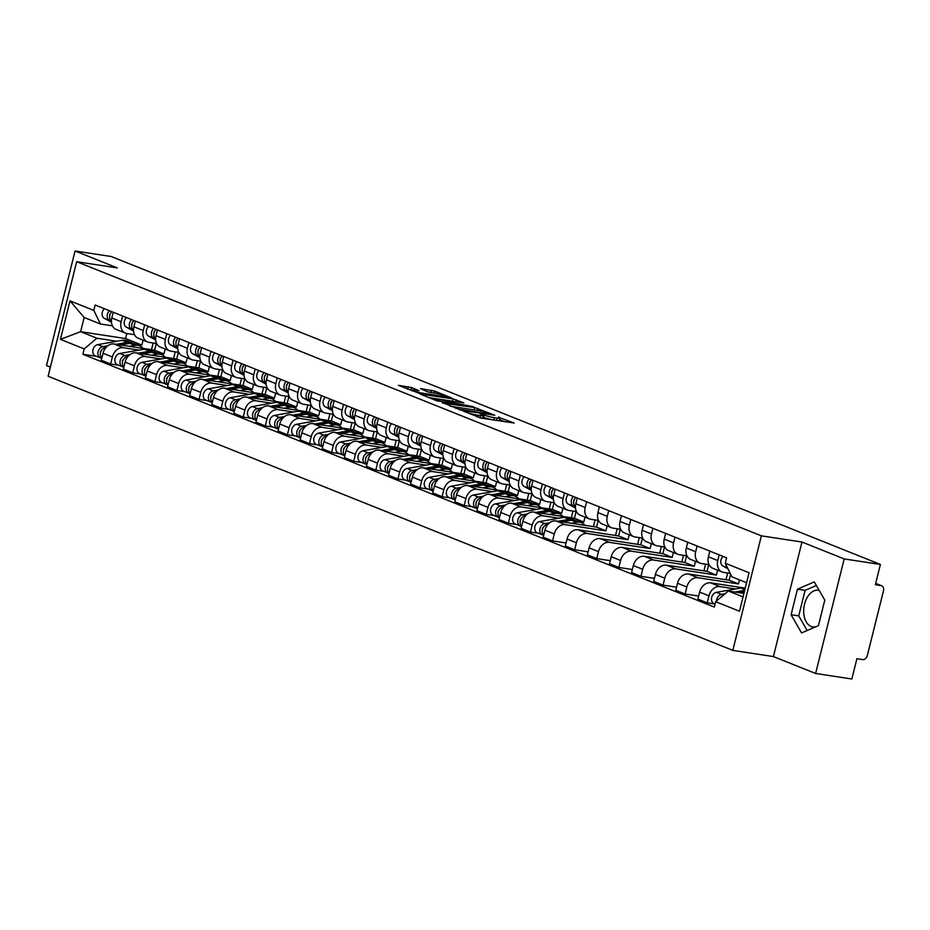 <?xml version="1.0" encoding="UTF-8"?>
<svg xmlns="http://www.w3.org/2000/svg" width="930" height="930" viewBox="0 0 930 930"><rect width="100%" height="100%" fill="white"/><g stroke="black" fill="none" stroke-linecap="round" stroke-linejoin="round"><path stroke-width="1.4" d="M463.477 411.176L481.147 418.116L514.185 423.022L498.352 417.198A7.463 0.849 14 0 1 499.875 418.14A7.463 0.849 14 0 1 497.085 418.116L494.4 417.698A7.463 0.849 14 0 1 484.239 415.047L480.101 413.699L481.728 414.664A7.463 0.849 14 0 1 483.251 415.605A7.463 0.849 14 0 1 480.461 415.582L477.788 415.175A7.463 0.849 14 0 1 467.616 412.513L463.477 411.176M815.97 626.715A18.53 11.718 98.7 0 1 812.797 626.901A18.53 11.718 98.7 0 1 811.134 626.448A18.53 11.718 98.7 0 1 804.252 605.477A18.53 11.718 98.7 0 1 818.388 590.259A18.53 11.718 98.7 0 1 819.225 590.434M411.537 387.554L398.459 385.346L418.512 393.041L451.562 397.947L434.67 391.088L420.593 388.601L427.219 391.693L435.81 393.344A6.243 0.709 14 0 1 442.262 394.855A6.243 0.709 14 0 1 445.575 396.343A6.243 0.709 14 0 1 443.238 396.32L422.069 393.099A6.243 0.709 14 0 1 415.605 391.577A6.243 0.709 14 0 1 412.292 390.1A6.243 0.709 14 0 1 414.629 390.112L419.035 390.658L411.537 387.554L410.967 389.856L407.142 388.926M801.974 542.027L773.411 656.58L815.622 673.471L844.184 558.93L801.974 542.027L761.379 535.843L76.667 261.714L117.273 267.898L75.063 250.995L111.286 256.529L880.408 564.452L875.363 584.726L881.001 585.586L875.676 583.459M844.184 558.93L880.408 564.452M442.575 402.667L461.757 410.351L494.795 415.257L474.742 407.573L442.471 403.074M436.961 400.865L420.081 394.006L453.119 398.912L463.791 402.841L449.004 400.842L454.131 403.004L473.451 406.689L436.961 400.865M815.622 673.471L851.857 679.005L856.902 658.719L862.552 659.591A4.755 3.639 111.8 0 0 867.33 655.557L883.5 590.724A4.755 3.639 111.8 0 0 881.628 585.761A4.755 3.639 111.8 0 0 881.001 585.586M773.411 656.58L732.817 650.384L48.116 376.255L76.667 261.714M75.063 250.995L46.5 365.548L50.394 367.106M730.224 573.403L723.505 572.38A10.928 8.382 -68.2 0 1 722.075 571.997A10.928 8.382 -68.2 0 1 717.762 560.569L719.181 554.85M745.221 588.12L710.613 582.843A10.928 8.382 111.8 0 0 699.616 592.108L708.962 595.851A10.928 8.382 -68.2 0 1 719.96 586.586L735.584 588.969M708.962 595.851L707.219 602.838L715.089 604.035M709.834 551.106L708.416 556.826A10.928 8.382 111.8 0 0 712.717 568.253L722.075 571.997M699.616 592.108L697.872 599.094L707.219 602.838M709.032 564.696L701.406 563.534A10.928 8.382 -68.2 0 1 699.976 563.15A10.928 8.382 -68.2 0 1 695.663 551.723L697.093 546.003M698.628 596.049L685.119 593.991L686.863 587.004A10.928 8.382 -68.2 0 1 697.872 577.739L738.467 583.935L739.478 579.867M687.735 542.26L686.317 547.979A10.928 8.382 111.8 0 0 690.63 559.407L699.976 563.15M730.608 574.205L729.12 580.192L688.525 573.996A10.928 8.382 111.8 0 0 677.517 583.261L675.773 590.248L685.119 593.991M686.933 555.849L679.319 554.687A10.928 8.382 -68.2 0 1 677.877 554.303A10.928 8.382 -68.2 0 1 673.564 542.876L674.994 537.156M676.54 587.202L663.032 585.144L664.776 578.158A10.928 8.382 -68.2 0 1 675.773 568.893L716.367 575.089L717.588 570.195M727.655 573.02L725.993 579.716M665.648 533.413L664.218 539.133A10.928 8.382 111.8 0 0 668.531 550.56L677.877 554.303M708.695 564.65L707.021 571.346L666.426 565.149A10.928 8.382 111.8 0 0 655.418 574.415L653.685 581.401L663.032 585.144M664.834 547.003L657.219 545.84A10.928 8.382 -68.2 0 1 655.778 545.457A10.928 8.382 -68.2 0 1 651.465 534.029L652.895 528.31M654.441 578.355L640.933 576.298L642.677 569.311A10.928 8.382 -68.2 0 1 653.674 560.046L694.28 566.242L695.489 561.348M705.568 564.173L703.894 570.869M643.548 524.567L642.119 530.286A10.928 8.382 111.8 0 0 646.431 541.713L655.778 545.457M686.596 555.803L684.922 562.499L644.327 556.303A10.928 8.382 111.8 0 0 633.33 565.568L631.586 572.555L640.933 576.298M642.735 538.156L635.12 536.994A10.928 8.382 -68.2 0 1 633.69 536.61A10.928 8.382 -68.2 0 1 629.378 525.183L630.796 519.463M632.342 569.509L618.834 567.451L620.577 560.465A10.928 8.382 -68.2 0 1 631.575 551.199L672.181 557.396L673.401 552.501M683.469 555.326L681.795 562.022M621.449 515.72L620.031 521.439A10.928 8.382 111.8 0 0 624.332 532.867L633.69 536.61M664.497 546.956L662.834 553.652L622.228 547.456A10.928 8.382 111.8 0 0 611.231 556.721L609.487 563.708L618.834 567.451M620.647 529.31L613.021 528.147A10.928 8.382 -68.2 0 1 611.591 527.763A10.928 8.382 -68.2 0 1 607.278 516.336L608.708 510.617M610.243 560.662L596.735 558.605L598.478 551.618A10.928 8.382 -68.2 0 1 609.487 542.353L650.082 548.549L651.302 543.655M661.37 546.48L659.696 553.176M599.35 506.873L597.932 512.593A10.928 8.382 111.8 0 0 602.245 524.02L611.591 527.763M642.398 538.11L640.735 544.806L600.141 538.61A10.928 8.382 111.8 0 0 589.132 547.875L587.388 554.861L596.735 558.605M598.548 520.463L590.934 519.3A10.928 8.382 -68.2 0 1 589.492 518.917A10.928 8.382 -68.2 0 1 585.179 507.489L586.609 501.77M588.155 551.816L574.647 549.758L576.379 542.771A10.928 8.382 -68.2 0 1 587.388 533.506L627.983 539.702L629.203 534.808M639.27 537.633L637.608 544.329M577.263 498.027L575.833 503.746A10.928 8.382 111.8 0 0 580.146 515.174L589.492 518.917M620.31 529.263L618.636 535.959L578.042 529.763A10.928 8.382 111.8 0 0 567.033 539.028L565.289 546.015L574.647 549.758M576.449 511.616L568.835 510.454A10.928 8.382 -68.2 0 1 567.393 510.07A10.928 8.382 -68.2 0 1 563.08 498.643L564.51 492.923M566.056 542.969L552.548 540.911L554.292 533.925A10.928 8.382 -68.2 0 1 565.289 524.659L605.895 530.856L607.104 525.962M617.171 528.786L615.509 535.482M555.163 489.18L553.734 494.9A10.928 8.382 111.8 0 0 558.047 506.327L567.393 510.07M598.211 520.416L596.537 527.112L555.942 520.916A10.928 8.382 111.8 0 0 544.945 530.181L543.201 537.168L552.548 540.911M554.35 502.77L546.735 501.607A10.928 8.382 -68.2 0 1 545.306 501.224A10.928 8.382 -68.2 0 1 540.993 489.796L542.411 484.077M577.123 520.986L583.796 522.009L585.017 517.115M538.528 533.297L530.449 532.065L532.193 525.078A10.928 8.382 -68.2 0 1 543.19 515.813L558.814 518.196M595.084 519.94L593.41 526.636M533.064 480.333L531.635 486.053A10.928 8.382 111.8 0 0 535.947 497.48L545.306 501.224M576.112 511.57L574.449 518.266L533.843 512.07A10.928 8.382 111.8 0 0 522.846 521.335L521.102 528.321L530.449 532.065M532.262 493.923L524.636 492.761A10.928 8.382 -68.2 0 1 523.206 492.377A10.928 8.382 -68.2 0 1 518.894 480.95L520.312 475.23M555.024 512.139L561.697 513.162L562.917 508.268M516.429 524.45L508.35 523.218L510.093 516.231A10.928 8.382 -68.2 0 1 521.102 506.966L536.726 509.349M572.985 511.093L571.311 517.789M510.965 471.487L509.547 477.206A10.928 8.382 111.8 0 0 513.86 488.634L523.206 492.377M554.013 502.723L552.35 509.419L511.744 503.223A10.928 8.382 111.8 0 0 500.747 512.488L499.003 519.475L508.35 523.218M510.163 485.076L502.549 483.914A10.928 8.382 -68.2 0 1 501.107 483.53A10.928 8.382 -68.2 0 1 496.794 472.103L498.224 466.383M532.937 503.293L539.598 504.316L540.818 499.422M494.33 515.604L486.262 514.371L487.994 507.385A10.928 8.382 -68.2 0 1 499.003 498.12L514.627 500.503M550.886 502.247L549.223 508.943M488.878 462.64L487.448 468.36A10.928 8.382 111.8 0 0 491.761 479.787L501.107 483.53M531.925 493.877L530.251 500.573L489.657 494.376A10.928 8.382 111.8 0 0 478.648 503.642L476.904 510.628L486.262 514.371M488.064 476.23L480.45 475.067A10.928 8.382 -68.2 0 1 479.008 474.684A10.928 8.382 -68.2 0 1 474.695 463.256L476.125 457.537M510.837 494.446L517.51 495.469L518.719 490.575M472.242 506.757L464.163 505.525L465.907 498.538A10.928 8.382 -68.2 0 1 476.904 489.273L492.528 491.656M528.786 493.4L527.124 500.096M466.779 453.794L465.349 459.513A10.928 8.382 111.8 0 0 469.662 470.94L479.008 474.684M509.826 485.03L508.152 491.726L467.558 485.53A10.928 8.382 111.8 0 0 456.56 494.795L454.817 501.781L464.163 505.525M465.965 467.383L458.351 466.221A10.928 8.382 -68.2 0 1 456.921 465.837A10.928 8.382 -68.2 0 1 452.608 454.41L454.026 448.69M488.738 485.6L495.411 486.623L496.632 481.728M450.143 497.91L442.064 496.678L443.808 489.692A10.928 8.382 -68.2 0 1 454.805 480.426L470.429 482.81M506.699 484.553L505.025 491.249M444.68 444.947L443.25 450.666A10.928 8.382 111.8 0 0 447.563 462.094L456.921 465.837M487.727 476.183L486.065 482.879L445.458 476.683A10.928 8.382 111.8 0 0 434.461 485.948L432.717 492.935L442.064 496.678M443.877 458.537L436.251 457.374A10.928 8.382 -68.2 0 1 434.822 456.99A10.928 8.382 -68.2 0 1 430.509 445.563L431.927 439.844M466.639 476.753L473.312 477.776L474.533 472.882M428.044 489.064L419.965 487.832L421.709 480.845A10.928 8.382 -68.2 0 1 432.717 471.58L448.341 473.963M484.6 475.707L482.926 482.403M422.58 436.1L421.162 441.82A10.928 8.382 111.8 0 0 425.475 453.247L434.822 456.99M465.628 467.337L463.965 474.033L423.359 467.837A10.928 8.382 111.8 0 0 412.362 477.102L410.618 484.088L419.965 487.832M421.778 449.69L414.152 448.527A10.928 8.382 -68.2 0 1 412.722 448.144A10.928 8.382 -68.2 0 1 408.41 436.716L409.839 430.997M444.552 467.906L451.213 468.929L452.433 464.035M405.945 480.217L397.877 478.985L399.609 471.998A10.928 8.382 -68.2 0 1 410.618 462.733L426.242 465.116M462.501 466.86L460.838 473.556M400.481 427.254L399.063 432.973A10.928 8.382 111.8 0 0 403.376 444.401L412.722 448.144M443.54 458.49L441.866 465.186L401.272 458.99A10.928 8.382 111.8 0 0 390.263 468.255L388.519 475.242L397.877 478.985M399.679 440.843L392.065 439.681A10.928 8.382 -68.2 0 1 390.623 439.297A10.928 8.382 -68.2 0 1 386.31 427.87L387.74 422.15M422.452 459.06L429.114 460.083L430.334 455.189M383.858 471.371L375.778 470.138L377.522 463.152A10.928 8.382 -68.2 0 1 388.519 453.887L404.143 456.27M440.401 458.013L438.739 464.709M378.394 418.407L376.964 424.127A10.928 8.382 111.8 0 0 381.277 435.554L390.623 439.297M421.441 449.643L419.767 456.339L379.173 450.143A10.928 8.382 111.8 0 0 368.164 459.408L366.432 466.395L375.778 470.138M377.58 431.997L369.966 430.834A10.928 8.382 -68.2 0 1 368.524 430.45A10.928 8.382 -68.2 0 1 364.223 419.023L365.641 413.304M400.353 450.213L407.026 451.236L408.235 446.342M361.758 462.524L353.679 461.292L355.423 454.305A10.928 8.382 -68.2 0 1 366.42 445.04L382.044 447.423M418.314 449.167L416.64 455.863M356.295 409.56L354.865 415.28A10.928 8.382 111.8 0 0 359.178 426.707L368.524 430.45M399.342 440.797L397.68 447.493L357.074 441.297A10.928 8.382 111.8 0 0 346.076 450.562L344.333 457.548L353.679 461.292M355.493 423.15L347.867 421.988A10.928 8.382 -68.2 0 1 346.437 421.604A10.928 8.382 -68.2 0 1 342.124 410.176L343.542 404.457M378.254 441.366L384.927 442.389L386.148 437.495M339.659 453.677L331.58 452.445L333.324 445.458A10.928 8.382 -68.2 0 1 344.333 436.193L359.957 438.576M396.215 440.32L394.541 447.016M334.196 400.714L332.777 406.433A10.928 8.382 111.8 0 0 337.09 417.861L346.437 421.604M377.243 431.95L375.581 438.646L334.974 432.45A10.928 8.382 111.8 0 0 323.977 441.715L322.233 448.702L331.58 452.445M333.393 414.303L325.767 413.141A10.928 8.382 -68.2 0 1 324.338 412.757A10.928 8.382 -68.2 0 1 320.025 401.33L321.454 395.61M356.155 432.52L362.828 433.543L364.049 428.649M317.56 444.831L309.481 443.598L311.225 436.612A10.928 8.382 -68.2 0 1 322.233 427.347L337.857 429.73M374.116 431.474L372.453 438.17M312.096 391.867L310.678 397.587A10.928 8.382 111.8 0 0 314.991 409.014L324.338 412.757M355.155 423.103L353.481 429.8L312.887 423.603A10.928 8.382 111.8 0 0 301.878 432.869L300.134 439.855L309.481 443.598M311.294 405.457L303.68 404.294A10.928 8.382 -68.2 0 1 302.238 403.911A10.928 8.382 -68.2 0 1 297.925 392.483L299.355 386.764M334.068 423.673L340.729 424.696L341.949 419.802M295.461 435.984L287.393 434.752L289.137 427.765A10.928 8.382 -68.2 0 1 300.134 418.5L315.758 420.883M352.017 422.627L350.354 429.323M290.009 383.021L288.579 388.74A10.928 8.382 111.8 0 0 292.892 400.167L302.238 403.911M333.056 414.257L331.382 420.953L290.788 414.757A10.928 8.382 111.8 0 0 279.779 424.022L278.047 431.009L287.393 434.752M289.195 396.61L281.581 395.448A10.928 8.382 -68.2 0 1 280.139 395.064A10.928 8.382 -68.2 0 1 275.838 383.637L277.256 377.917M311.969 414.827L318.641 415.85L319.85 410.955M273.374 427.137L265.294 425.905L267.038 418.919A10.928 8.382 -68.2 0 1 278.035 409.653L293.659 412.037M329.929 413.78L328.255 420.476M267.91 374.174L266.48 379.893A10.928 8.382 111.8 0 0 270.793 391.321L280.139 395.064M310.957 405.41L309.283 412.106L268.689 405.91A10.928 8.382 111.8 0 0 257.691 415.175L255.948 422.162L265.294 425.905M267.108 387.764L259.482 386.601A10.928 8.382 -68.2 0 1 258.052 386.217A10.928 8.382 -68.2 0 1 253.739 374.79L255.157 369.071M289.869 405.98L296.542 407.003L297.763 402.109M251.274 418.291L243.195 417.059L244.939 410.072A10.928 8.382 -68.2 0 1 255.936 400.807L271.572 403.19M307.83 404.934L306.156 411.63M245.811 365.327L244.392 371.047A10.928 8.382 111.8 0 0 248.694 382.474L258.052 386.217M288.858 396.564L287.196 403.26L246.59 397.064A10.928 8.382 111.8 0 0 235.592 406.329L233.849 413.315L243.195 417.059M245.008 378.917L237.382 377.754A10.928 8.382 -68.2 0 1 235.953 377.371A10.928 8.382 -68.2 0 1 231.64 365.943L233.07 360.224M267.77 397.133L274.443 398.156L275.664 393.274M229.175 409.444L221.096 408.212L222.84 401.225A10.928 8.382 -68.2 0 1 233.849 391.96L249.473 394.343M285.731 396.087L284.069 402.783M223.712 356.481L222.293 362.2A10.928 8.382 111.8 0 0 226.606 373.627L235.953 377.371M266.771 387.717L265.096 394.413L224.502 388.217A10.928 8.382 111.8 0 0 213.493 397.482L211.749 404.469L221.096 408.212M222.909 370.07L215.295 368.908A10.928 8.382 -68.2 0 1 213.854 368.524A10.928 8.382 -68.2 0 1 209.541 357.097L210.971 351.377M245.683 388.287L252.344 389.31L253.565 384.427M207.076 400.598L199.008 399.365L200.752 392.379A10.928 8.382 -68.2 0 1 211.749 383.114L227.373 385.497M263.632 387.24L261.969 393.936M201.624 347.634L200.194 353.353A10.928 8.382 111.8 0 0 204.507 364.781L213.854 368.524M244.671 378.87L242.997 385.566L202.403 379.37A10.928 8.382 111.8 0 0 191.394 388.635L189.662 395.622L199.008 399.365M200.81 361.224L193.196 360.061A10.928 8.382 -68.2 0 1 191.754 359.678A10.928 8.382 -68.2 0 1 187.442 348.25L188.871 342.531M223.584 379.44L230.256 380.463L231.465 375.581M184.989 391.751L176.909 390.519L178.653 383.532A10.928 8.382 -68.2 0 1 189.65 374.267L205.274 376.65M241.544 378.394L239.87 385.09M179.525 338.787L178.095 344.507A10.928 8.382 111.8 0 0 182.408 355.934L191.754 359.678M222.572 370.024L220.898 376.72L180.304 370.524A10.928 8.382 111.8 0 0 169.306 379.789L167.563 386.775L176.909 390.519M178.711 352.377L171.097 351.215A10.928 8.382 -68.2 0 1 169.667 350.831A10.928 8.382 -68.2 0 1 165.354 339.404L166.772 333.684M201.484 370.593L208.157 371.616L209.378 366.734M162.89 382.904L154.81 381.672L156.554 374.685A10.928 8.382 -68.2 0 1 167.551 365.42L183.175 367.803M219.445 369.547L217.771 376.243M157.426 329.941L156.007 335.66A10.928 8.382 111.8 0 0 160.309 347.088L169.667 350.831M200.473 361.177L198.811 367.873L158.205 361.677A10.928 8.382 111.8 0 0 147.207 370.942L145.464 377.929L154.81 381.672M156.624 343.53L148.998 342.368A10.928 8.382 -68.2 0 1 147.568 341.984A10.928 8.382 -68.2 0 1 143.255 330.557L144.685 324.837M179.385 361.747L186.058 362.77L187.279 357.887M140.79 374.058L132.711 372.825L134.455 365.839A10.928 8.382 -68.2 0 1 145.464 356.574L161.088 358.957M197.346 360.7L195.672 367.397M135.327 321.094L133.908 326.814A10.928 8.382 111.8 0 0 138.221 338.241L147.568 341.984M178.374 352.331L176.712 359.026L136.117 352.83A10.928 8.382 111.8 0 0 125.108 362.096L123.365 369.082L132.711 372.825M134.525 334.684L126.91 333.521A10.928 8.382 -68.2 0 1 125.469 333.138A10.928 8.382 -68.2 0 1 121.156 321.71L122.586 315.991M157.298 352.9L163.959 353.923L165.18 349.041M118.691 365.211L110.624 363.979L112.367 356.992A10.928 8.382 -68.2 0 1 123.365 347.727L138.989 350.11M175.247 351.854L173.584 358.55M113.239 312.259L111.809 317.967A10.928 8.382 111.8 0 0 116.122 329.394L125.469 333.138M156.287 343.484L154.613 350.18L114.018 343.984A10.928 8.382 111.8 0 0 103.009 353.249L101.265 360.236L110.624 363.979M154.613 350.18L163.959 353.923M176.712 359.026L186.058 362.77M198.811 367.873L208.157 371.616M220.898 376.72L230.256 380.463M242.997 385.566L252.344 389.31M265.096 394.413L274.443 398.156M287.196 403.26L296.542 407.003M309.283 412.106L318.641 415.85M331.382 420.953L340.729 424.696M353.481 429.8L362.828 433.543M375.581 438.646L384.927 442.389M397.68 447.493L407.026 451.236M419.767 456.339L429.114 460.083M441.866 465.186L451.213 468.929M463.965 474.033L473.312 477.776M486.065 482.879L495.411 486.623M508.152 491.726L517.51 495.469M530.251 500.573L539.598 504.316M552.35 509.419L561.697 513.162M574.449 518.266L583.796 522.009M596.537 527.112L605.895 530.856M618.636 535.959L627.983 539.702M640.735 544.806L650.082 548.549M662.834 553.652L672.181 557.396M684.922 562.499L694.28 566.242M707.021 571.346L716.367 575.089M729.12 580.192L738.467 583.935M746.569 582.703L731.887 576.821L725.261 563.208L726.609 557.826L95.162 305.017L93.814 310.399L100.44 324.012L84.153 317.49L80.608 331.696L96.894 338.218L116.889 341.264M743.907 593.398L728.341 591.027L743.035 596.909M725.261 563.208L749.057 572.74L739.466 611.219L715.67 601.698L728.341 591.027M96.894 338.218L84.223 348.89L82.875 354.272L714.321 607.081L715.67 601.698M84.223 348.89L60.427 339.357L70.017 300.878L93.814 310.399M761.379 535.843L732.817 650.384M791.093 614.707L801.579 632.935L818.435 625.646L824.794 600.117L814.308 581.889L797.463 589.178L791.093 614.707L798.742 615.869L807.17 630.528M126.829 333.51L125.573 338.555L80.608 331.696L60.427 339.357M112.425 325.837L100.44 324.012M135.199 344.053L141.872 345.077L143.081 340.194M125.573 338.555L141.872 345.077M96.604 356.364L82.875 354.272M153.159 343.007L151.485 349.703M84.153 317.49L70.017 300.878M816.377 585.47L805.113 590.341L798.742 615.869M805.113 590.341L797.463 589.178M479.996 417.884A7.463 0.849 14 0 0 482.682 417.896L483.251 415.605M499.875 418.14L499.305 420.43A7.463 0.849 14 0 1 496.515 420.406L493.83 420A7.463 0.849 14 0 1 483.658 417.338L482.903 417.035M504.944 421.743L499.515 419.57M475.311 410.084L450.376 406.236M459.548 409.293L490.005 414.175L488.273 413.164A7.463 0.849 14 0 0 478.101 410.514L458.804 407.573A7.463 0.849 14 0 0 456.014 407.549A7.463 0.849 14 0 0 457.537 408.479L459.42 409.805M428.753 397.575L452.55 401.202L453.119 398.912M453.7 401.435L452.55 401.202M436.333 398.784A6.243 0.709 14 0 0 433.996 398.761A6.243 0.709 14 0 0 437.321 400.249A6.243 0.709 14 0 0 443.773 401.76L452.108 402.911L446.97 400.749L436.333 398.784M412.223 390.356L410.967 389.856M432.078 392.774L429.242 392.297M745.174 588.295A14.264 10.928 111.8 0 0 740.885 588.039L716.426 592.34A5.94 4.557 111.8 0 0 711.636 597.606A5.94 4.557 111.8 0 0 714.031 603.558L715.1 603.988M744.674 590.306L734.909 592.026M725.109 593.747L721.517 594.375A5.94 4.557 111.8 0 0 716.577 600.931M744.314 591.759L739.141 592.666M722.773 595.712A5.94 4.557 111.8 0 0 720.471 597.653M727.958 568.742L722.982 566.045A5.94 4.557 -68.2 0 1 723.063 556.407M727.411 567.625A5.94 4.557 -68.2 0 1 725.923 564.568M543.527 527.112A2.848 2.186 111.8 0 0 542.306 530.193M575.251 520.347A14.264 10.928 111.8 0 0 574.077 519.765A14.264 10.928 111.8 0 0 569.218 519.312L558.139 521.253M574.077 519.765L568.986 517.731A14.264 10.928 111.8 0 0 564.115 517.266L539.656 521.567A5.94 4.557 111.8 0 0 534.855 526.833A5.94 4.557 111.8 0 0 537.261 532.785L542.364 534.831A5.94 4.557 111.8 0 0 543.143 535.041L543.678 535.262M549.711 522.73L544.748 523.602A5.94 4.557 111.8 0 0 539.958 528.879A5.94 4.557 111.8 0 0 542.364 534.831M585.086 525.357A14.264 10.928 111.8 0 0 581.587 522.776L576.495 520.73A14.264 10.928 111.8 0 0 571.625 520.277L562.371 521.893M581.587 522.776A14.264 10.928 111.8 0 0 576.728 522.311L571.322 523.264M547.898 524.439L547.154 524.567A5.94 4.557 111.8 0 0 542.574 529.054A5.94 4.557 111.8 0 0 543.701 535.134M521.439 518.266A2.848 2.186 111.8 0 0 520.207 521.346M553.152 511.5A14.264 10.928 111.8 0 0 551.99 510.919A14.264 10.928 111.8 0 0 547.119 510.465L536.04 512.407M551.99 510.919L546.887 508.884A14.264 10.928 111.8 0 0 542.016 508.419L517.557 512.721A5.94 4.557 111.8 0 0 512.767 517.987A5.94 4.557 111.8 0 0 515.162 523.939L520.265 525.985A5.94 4.557 111.8 0 0 521.044 526.194L521.579 526.415M527.612 513.883L522.648 514.755A5.94 4.557 111.8 0 0 517.859 520.033A5.94 4.557 111.8 0 0 520.265 525.985M562.999 516.522A14.264 10.928 111.8 0 0 559.488 513.93L554.396 511.884A14.264 10.928 111.8 0 0 549.525 511.43L540.272 513.046M559.488 513.93A14.264 10.928 111.8 0 0 554.629 513.465L549.223 514.418M525.799 515.592L525.066 515.72A5.94 4.557 111.8 0 0 520.486 520.207A5.94 4.557 111.8 0 0 521.614 526.287M499.34 509.419A2.848 2.186 111.8 0 0 498.108 512.5M531.053 502.653A14.264 10.928 111.8 0 0 529.891 502.072A14.264 10.928 111.8 0 0 525.02 501.619L513.953 503.56M529.891 502.072L524.787 500.038A14.264 10.928 111.8 0 0 519.928 499.573L495.458 503.874A5.94 4.557 111.8 0 0 490.668 509.14A5.94 4.557 111.8 0 0 493.074 515.092L498.166 517.138A5.94 4.557 111.8 0 0 498.945 517.347L499.48 517.568M505.513 505.037L500.561 505.908A5.94 4.557 111.8 0 0 495.771 511.186A5.94 4.557 111.8 0 0 498.166 517.138M540.9 507.675A14.264 10.928 111.8 0 0 537.4 505.083L532.297 503.037A14.264 10.928 111.8 0 0 527.426 502.584L518.173 504.2M537.4 505.083A14.264 10.928 111.8 0 0 532.53 504.618L527.124 505.571M503.7 506.745L502.967 506.873A5.94 4.557 111.8 0 0 498.387 511.361A5.94 4.557 111.8 0 0 499.515 517.44M477.241 500.573A2.848 2.186 111.8 0 0 476.009 503.653M508.966 493.807A14.264 10.928 111.8 0 0 507.792 493.226A14.264 10.928 111.8 0 0 502.921 492.772L491.854 494.714M507.792 493.226L502.7 491.191A14.264 10.928 111.8 0 0 497.829 490.726L473.358 495.027A5.94 4.557 111.8 0 0 468.569 500.294A5.94 4.557 111.8 0 0 470.975 506.246L476.067 508.292A5.94 4.557 111.8 0 0 476.858 508.501L477.381 508.722M483.426 496.19L478.462 497.073A5.94 4.557 111.8 0 0 473.672 502.34A5.94 4.557 111.8 0 0 476.067 508.292M518.801 498.829A14.264 10.928 111.8 0 0 515.301 496.236L510.198 494.19A14.264 10.928 111.8 0 0 505.339 493.737L496.074 495.353M515.301 496.236A14.264 10.928 111.8 0 0 510.43 495.771L505.025 496.725M481.612 497.899L480.868 498.027A5.94 4.557 111.8 0 0 476.288 502.514A5.94 4.557 111.8 0 0 477.416 508.594M455.142 491.726A2.848 2.186 111.8 0 0 453.921 494.807M486.867 484.96A14.264 10.928 111.8 0 0 485.693 484.379A14.264 10.928 111.8 0 0 480.833 483.925L469.755 485.867M485.693 484.379L480.601 482.345A14.264 10.928 111.8 0 0 475.73 481.88L451.259 486.181A5.94 4.557 111.8 0 0 446.47 491.447A5.94 4.557 111.8 0 0 448.876 497.399L453.98 499.445A5.94 4.557 111.8 0 0 454.758 499.654L455.293 499.875M461.327 487.355L456.363 488.227A5.94 4.557 111.8 0 0 451.573 493.493A5.94 4.557 111.8 0 0 453.98 499.445M496.701 489.982A14.264 10.928 111.8 0 0 493.202 487.39L488.111 485.344A14.264 10.928 111.8 0 0 483.24 484.89L473.986 486.518M493.202 487.39A14.264 10.928 111.8 0 0 488.331 486.925L482.937 487.878M459.513 489.052L458.769 489.18A5.94 4.557 111.8 0 0 454.189 493.667A5.94 4.557 111.8 0 0 455.316 499.747M433.055 482.879A2.848 2.186 111.8 0 0 431.822 485.96M464.768 476.114A14.264 10.928 111.8 0 0 463.605 475.532A14.264 10.928 111.8 0 0 458.734 475.079L447.656 477.02M463.605 475.532L458.502 473.498A14.264 10.928 111.8 0 0 453.631 473.033L429.172 477.334A5.94 4.557 111.8 0 0 424.382 482.6A5.94 4.557 111.8 0 0 426.777 488.552L431.88 490.598A5.94 4.557 111.8 0 0 432.659 490.808L433.194 491.028M439.227 478.508L434.264 479.38A5.94 4.557 111.8 0 0 429.474 484.646A5.94 4.557 111.8 0 0 431.88 490.598M474.614 481.136A14.264 10.928 111.8 0 0 471.103 478.543L466.011 476.497A14.264 10.928 111.8 0 0 461.141 476.044L451.887 477.671M471.103 478.543A14.264 10.928 111.8 0 0 466.244 478.078L460.838 479.031M437.414 480.206L436.67 480.333A5.94 4.557 111.8 0 0 432.101 484.821A5.94 4.557 111.8 0 0 433.229 490.901M410.955 474.033A2.848 2.186 111.8 0 0 409.723 477.113M442.668 467.267A14.264 10.928 111.8 0 0 441.506 466.686A14.264 10.928 111.8 0 0 436.635 466.232L425.568 468.174M441.506 466.686L436.403 464.651A14.264 10.928 111.8 0 0 431.543 464.186L407.073 468.488A5.94 4.557 111.8 0 0 402.283 473.754A5.94 4.557 111.8 0 0 404.69 479.706L409.781 481.752A5.94 4.557 111.8 0 0 410.56 481.961L411.095 482.182M417.128 469.662L412.176 470.534A5.94 4.557 111.8 0 0 407.387 475.8A5.94 4.557 111.8 0 0 409.781 481.752M452.515 472.289A14.264 10.928 111.8 0 0 449.016 469.697L443.912 467.651A14.264 10.928 111.8 0 0 439.041 467.197L429.788 468.825M449.016 469.697A14.264 10.928 111.8 0 0 444.145 469.232L438.739 470.185M415.315 471.359L414.582 471.487A5.94 4.557 111.8 0 0 410.002 475.974A5.94 4.557 111.8 0 0 411.13 482.054M388.856 465.198A2.848 2.186 111.8 0 0 387.624 468.267M420.569 458.42A14.264 10.928 111.8 0 0 419.407 457.839A14.264 10.928 111.8 0 0 414.536 457.386L403.469 459.327M419.407 457.839L414.303 455.805A14.264 10.928 111.8 0 0 409.444 455.34L384.974 459.641A5.94 4.557 111.8 0 0 380.184 464.907A5.94 4.557 111.8 0 0 382.59 470.859L387.682 472.905A5.94 4.557 111.8 0 0 388.473 473.114L388.996 473.335M395.041 460.815L390.077 461.687A5.94 4.557 111.8 0 0 385.287 466.953A5.94 4.557 111.8 0 0 387.682 472.905M430.416 463.442A14.264 10.928 111.8 0 0 426.917 460.85L421.813 458.804A14.264 10.928 111.8 0 0 416.954 458.351L407.689 459.978M426.917 460.85A14.264 10.928 111.8 0 0 422.046 460.385L416.64 461.338M393.227 462.512L392.483 462.64A5.94 4.557 111.8 0 0 387.903 467.127A5.94 4.557 111.8 0 0 389.031 473.207M366.757 456.351A2.848 2.186 111.8 0 0 365.525 459.42M398.482 449.574A14.264 10.928 111.8 0 0 397.308 448.992A14.264 10.928 111.8 0 0 392.448 448.539L381.37 450.48M397.308 448.992L392.216 446.958A14.264 10.928 111.8 0 0 387.345 446.493L362.874 450.794A5.94 4.557 111.8 0 0 358.085 456.06A5.94 4.557 111.8 0 0 360.491 462.012L365.595 464.058A5.94 4.557 111.8 0 0 366.374 464.268L366.908 464.489M372.942 451.968L367.978 452.84A5.94 4.557 111.8 0 0 363.188 458.106A5.94 4.557 111.8 0 0 365.595 464.058M408.317 454.596A14.264 10.928 111.8 0 0 404.817 452.003L399.726 449.957A14.264 10.928 111.8 0 0 394.855 449.504L385.601 451.131M404.817 452.003A14.264 10.928 111.8 0 0 399.947 451.538L394.553 452.492M371.128 453.666L370.384 453.794A5.94 4.557 111.8 0 0 365.804 458.281A5.94 4.557 111.8 0 0 366.932 464.361M344.67 447.504A2.848 2.186 111.8 0 0 343.437 450.573M376.383 440.727A14.264 10.928 111.8 0 0 375.22 440.146A14.264 10.928 111.8 0 0 370.349 439.692L359.271 441.634M375.22 440.146L370.117 438.111A14.264 10.928 111.8 0 0 365.246 437.646L340.787 441.948A5.94 4.557 111.8 0 0 335.997 447.214A5.94 4.557 111.8 0 0 338.392 453.166L343.496 455.212A5.94 4.557 111.8 0 0 344.274 455.421L344.809 455.642M350.843 443.122L345.879 443.994A5.94 4.557 111.8 0 0 341.089 449.26A5.94 4.557 111.8 0 0 343.496 455.212M386.217 445.749A14.264 10.928 111.8 0 0 382.718 443.157L377.627 441.111A14.264 10.928 111.8 0 0 372.756 440.657L363.502 442.285M382.718 443.157A14.264 10.928 111.8 0 0 377.859 442.692L372.453 443.645M349.029 444.819L348.285 444.947A5.94 4.557 111.8 0 0 343.705 449.434A5.94 4.557 111.8 0 0 344.844 455.514M322.571 438.658A2.848 2.186 111.8 0 0 321.338 441.727M354.284 431.88A14.264 10.928 111.8 0 0 353.121 431.299A14.264 10.928 111.8 0 0 348.25 430.846L337.172 432.787M353.121 431.299L348.018 429.265A14.264 10.928 111.8 0 0 343.147 428.8L318.688 433.101A5.94 4.557 111.8 0 0 313.898 438.367A5.94 4.557 111.8 0 0 316.293 444.319L321.396 446.365A5.94 4.557 111.8 0 0 322.175 446.574L322.71 446.795M328.743 434.275L323.791 435.147A5.94 4.557 111.8 0 0 318.99 440.413A5.94 4.557 111.8 0 0 321.396 446.365M364.13 436.902A14.264 10.928 111.8 0 0 360.631 434.31L355.527 432.264A14.264 10.928 111.8 0 0 350.656 431.811L341.403 433.438M360.631 434.31A14.264 10.928 111.8 0 0 355.76 433.845L350.354 434.798M326.93 435.972L326.198 436.1A5.94 4.557 111.8 0 0 321.617 440.588A5.94 4.557 111.8 0 0 322.745 446.667M300.471 429.811A2.848 2.186 111.8 0 0 299.239 432.88M332.184 423.034A14.264 10.928 111.8 0 0 331.022 422.452A14.264 10.928 111.8 0 0 326.151 421.999L315.084 423.941M331.022 422.452L325.919 420.418A14.264 10.928 111.8 0 0 321.059 419.953L296.589 424.254A5.94 4.557 111.8 0 0 291.799 429.521A5.94 4.557 111.8 0 0 294.206 435.473L299.297 437.519A5.94 4.557 111.8 0 0 300.076 437.728L300.611 437.949M306.656 425.428L301.692 426.3A5.94 4.557 111.8 0 0 296.903 431.567A5.94 4.557 111.8 0 0 299.297 437.519M342.031 428.056A14.264 10.928 111.8 0 0 338.532 425.463L333.428 423.417A14.264 10.928 111.8 0 0 328.557 422.964L319.304 424.592M338.532 425.463A14.264 10.928 111.8 0 0 333.661 424.998L328.255 425.952M304.831 427.126L304.098 427.254A5.94 4.557 111.8 0 0 299.518 431.741A5.94 4.557 111.8 0 0 300.646 437.821M278.372 420.965A2.848 2.186 111.8 0 0 277.14 424.034M310.097 414.187A14.264 10.928 111.8 0 0 308.923 413.618A14.264 10.928 111.8 0 0 304.064 413.153L292.985 415.094M308.923 413.618L303.831 411.572A14.264 10.928 111.8 0 0 298.96 411.107L274.49 415.408A5.94 4.557 111.8 0 0 269.7 420.674A5.94 4.557 111.8 0 0 272.106 426.626L277.21 428.672A5.94 4.557 111.8 0 0 277.989 428.881L278.523 429.102M284.557 416.582L279.593 417.454A5.94 4.557 111.8 0 0 274.803 422.72A5.94 4.557 111.8 0 0 277.21 428.672M319.932 419.209A14.264 10.928 111.8 0 0 316.433 416.617L311.329 414.571A14.264 10.928 111.8 0 0 306.47 414.117L297.216 415.745M316.433 416.617A14.264 10.928 111.8 0 0 311.562 416.152L306.156 417.105M282.743 418.279L281.999 418.407A5.94 4.557 111.8 0 0 277.419 422.894A5.94 4.557 111.8 0 0 278.547 428.974M256.273 412.118A2.848 2.186 111.8 0 0 255.053 415.187M287.998 405.341A14.264 10.928 111.8 0 0 286.835 404.771A14.264 10.928 111.8 0 0 281.964 404.306L270.886 406.247M286.835 404.771L281.732 402.725A14.264 10.928 111.8 0 0 276.861 402.26L252.402 406.561A5.94 4.557 111.8 0 0 247.613 411.827A5.94 4.557 111.8 0 0 250.007 417.779L255.111 419.825A5.94 4.557 111.8 0 0 255.89 420.035L256.424 420.255M262.458 407.735L257.494 408.607A5.94 4.557 111.8 0 0 252.704 413.873A5.94 4.557 111.8 0 0 255.111 419.825M297.832 410.363A14.264 10.928 111.8 0 0 294.333 407.77L289.242 405.724A14.264 10.928 111.8 0 0 284.371 405.271L275.117 406.898M294.333 407.77A14.264 10.928 111.8 0 0 289.474 407.305L284.069 408.258M260.644 409.433L259.9 409.56A5.94 4.557 111.8 0 0 255.32 414.048A5.94 4.557 111.8 0 0 256.459 420.127M575.426 506.885A5.94 4.557 -68.2 0 1 575.903 497.492M573.705 501.689A2.848 2.186 -68.2 0 1 574.938 498.62M575.438 507.269L573.403 506.164A5.94 4.557 -68.2 0 1 573.496 496.527M575.472 508.013L568.3 504.118A5.94 4.557 -68.2 0 1 568.393 494.481M553.338 498.038A5.94 4.557 -68.2 0 1 553.803 488.645M551.606 492.842A2.848 2.186 -68.2 0 1 552.839 489.773M553.338 498.422L551.304 497.318A5.94 4.557 -68.2 0 1 551.397 487.68M553.385 499.166L546.201 495.272A5.94 4.557 -68.2 0 1 546.294 485.634M531.239 489.192A5.94 4.557 -68.2 0 1 531.704 479.799M529.519 483.995A2.848 2.186 -68.2 0 1 530.751 480.926M531.239 489.575L529.205 488.471A5.94 4.557 -68.2 0 1 529.298 478.834M531.286 490.319L524.113 486.425A5.94 4.557 -68.2 0 1 524.206 476.788M509.14 480.345A5.94 4.557 -68.2 0 1 509.617 470.952M507.42 475.149A2.848 2.186 -68.2 0 1 508.652 472.08M509.14 480.729L507.117 479.624A5.94 4.557 -68.2 0 1 507.199 469.987M509.187 481.473L502.014 477.578A5.94 4.557 -68.2 0 1 502.107 467.941M487.041 471.498A5.94 4.557 -68.2 0 1 487.518 462.105M485.321 466.302A2.848 2.186 -68.2 0 1 486.553 463.233M487.053 471.882L485.018 470.778A5.94 4.557 -68.2 0 1 485.111 461.141M487.088 472.626L479.915 468.732A5.94 4.557 -68.2 0 1 480.008 459.095M464.954 462.652A5.94 4.557 -68.2 0 1 465.419 453.259M463.221 457.455A2.848 2.186 -68.2 0 1 464.454 454.386M464.954 463.035L462.919 461.931A5.94 4.557 -68.2 0 1 463.012 452.294M464.988 463.779L457.816 459.885A5.94 4.557 -68.2 0 1 457.909 450.248M442.854 453.805A5.94 4.557 -68.2 0 1 443.319 444.412M441.134 448.609A2.848 2.186 -68.2 0 1 442.355 445.54M442.854 454.189L440.82 453.084A5.94 4.557 -68.2 0 1 440.913 443.447M442.901 454.933L435.728 451.038A5.94 4.557 -68.2 0 1 435.821 441.401M420.755 444.959A5.94 4.557 -68.2 0 1 421.232 435.566M419.035 439.762A2.848 2.186 -68.2 0 1 420.267 436.693M420.755 445.342L418.721 444.238A5.94 4.557 -68.2 0 1 418.814 434.601M420.802 446.086L413.629 442.192A5.94 4.557 -68.2 0 1 413.722 432.555M398.656 436.112A5.94 4.557 -68.2 0 1 399.133 426.719M396.936 430.916A2.848 2.186 -68.2 0 1 398.168 427.847M398.668 436.496L396.633 435.391A5.94 4.557 -68.2 0 1 396.726 425.754M398.703 437.24L391.53 433.345A5.94 4.557 -68.2 0 1 391.623 423.708M376.569 427.265A5.94 4.557 -68.2 0 1 377.034 417.872M374.837 422.069A2.848 2.186 -68.2 0 1 376.069 419M376.569 427.649L374.534 426.545A5.94 4.557 -68.2 0 1 374.627 416.907M376.603 428.393L369.431 424.499A5.94 4.557 -68.2 0 1 369.524 414.861M354.47 418.419A5.94 4.557 -68.2 0 1 354.935 409.026M352.749 413.222A2.848 2.186 -68.2 0 1 353.97 410.153M354.47 418.802L352.435 417.698A5.94 4.557 -68.2 0 1 352.528 408.061M354.516 419.546L347.343 415.652A5.94 4.557 -68.2 0 1 347.436 406.015M332.37 409.572A5.94 4.557 -68.2 0 1 332.847 400.179M330.65 404.376A2.848 2.186 -68.2 0 1 331.882 401.307M332.37 409.956L330.336 408.851A5.94 4.557 -68.2 0 1 330.429 399.214M332.417 410.7L325.244 406.805A5.94 4.557 -68.2 0 1 325.337 397.168M310.271 400.725A5.94 4.557 -68.2 0 1 310.748 391.332M308.551 395.529A2.848 2.186 -68.2 0 1 309.783 392.46M310.283 401.109L308.249 400.005A5.94 4.557 -68.2 0 1 308.342 390.368M310.318 401.853L303.145 397.959A5.94 4.557 -68.2 0 1 303.238 388.322M288.184 391.879A5.94 4.557 -68.2 0 1 288.649 382.486M286.452 386.682A2.848 2.186 -68.2 0 1 287.684 383.613M288.184 392.262L286.149 391.158A5.94 4.557 -68.2 0 1 286.242 381.521M288.219 393.006L281.046 389.112A5.94 4.557 -68.2 0 1 281.139 379.475M266.085 383.032A5.94 4.557 -68.2 0 1 266.55 373.639M264.364 377.836A2.848 2.186 -68.2 0 1 265.585 374.767M266.085 383.416L264.05 382.311A5.94 4.557 -68.2 0 1 264.143 372.674M266.131 384.16L258.959 380.265A5.94 4.557 -68.2 0 1 259.04 370.628M234.186 403.271A2.848 2.186 111.8 0 0 232.953 406.34M265.899 396.494A14.264 10.928 111.8 0 0 264.736 395.924A14.264 10.928 111.8 0 0 259.865 395.459L248.787 397.401M264.736 395.924L259.633 393.878A14.264 10.928 111.8 0 0 254.762 393.413L230.303 397.715A5.94 4.557 111.8 0 0 225.513 402.981A5.94 4.557 111.8 0 0 227.908 408.933L233.012 410.979A5.94 4.557 111.8 0 0 233.79 411.188L234.325 411.409M240.359 398.889L235.406 399.761A5.94 4.557 111.8 0 0 230.605 405.027A5.94 4.557 111.8 0 0 233.012 410.979M275.745 401.516A14.264 10.928 111.8 0 0 272.246 398.924L267.143 396.877A14.264 10.928 111.8 0 0 262.272 396.424L253.018 398.052M272.246 398.924A14.264 10.928 111.8 0 0 267.375 398.459L261.969 399.412M238.545 400.586L237.813 400.714A5.94 4.557 111.8 0 0 233.232 405.201A5.94 4.557 111.8 0 0 234.36 411.281M243.986 374.186A5.94 4.557 -68.2 0 1 244.451 364.793M242.265 369.001A2.848 2.186 -68.2 0 1 243.497 365.92M243.986 374.569L241.951 373.465A5.94 4.557 -68.2 0 1 242.044 363.828M244.032 375.313L236.859 371.419A5.94 4.557 -68.2 0 1 236.952 361.782M212.087 394.425A2.848 2.186 111.8 0 0 210.854 397.494M243.8 387.647A14.264 10.928 111.8 0 0 242.637 387.078A14.264 10.928 111.8 0 0 237.766 386.613L226.699 388.554M242.637 387.078L237.534 385.032A14.264 10.928 111.8 0 0 232.674 384.567L208.204 388.868A5.94 4.557 111.8 0 0 203.414 394.134A5.94 4.557 111.8 0 0 205.821 400.086L210.912 402.132A5.94 4.557 111.8 0 0 211.691 402.341L212.226 402.562M218.271 390.042L213.307 390.914A5.94 4.557 111.8 0 0 208.518 396.18A5.94 4.557 111.8 0 0 210.912 402.132M253.646 392.669A14.264 10.928 111.8 0 0 250.147 390.077L245.043 388.031A14.264 10.928 111.8 0 0 240.173 387.577L230.919 389.205M250.147 390.077A14.264 10.928 111.8 0 0 245.276 389.612L239.87 390.565M216.446 391.739L215.714 391.879A5.94 4.557 111.8 0 0 211.133 396.354A5.94 4.557 111.8 0 0 212.261 402.434M221.886 365.339A5.94 4.557 -68.2 0 1 222.363 355.946M220.166 360.154A2.848 2.186 -68.2 0 1 221.398 357.074M221.898 365.723L219.864 364.618A5.94 4.557 -68.2 0 1 219.957 354.981M221.933 366.467L214.76 362.572A5.94 4.557 -68.2 0 1 214.853 352.935M189.987 385.578A2.848 2.186 111.8 0 0 188.755 388.647M221.712 378.801A14.264 10.928 111.8 0 0 220.538 378.231A14.264 10.928 111.8 0 0 215.679 377.766L204.6 379.707M220.538 378.231L215.446 376.185A14.264 10.928 111.8 0 0 210.575 375.72L186.105 380.021A5.94 4.557 111.8 0 0 181.315 385.287A5.94 4.557 111.8 0 0 183.721 391.239L188.825 393.285A5.94 4.557 111.8 0 0 189.604 393.495L190.139 393.716M196.172 381.195L191.208 382.067A5.94 4.557 111.8 0 0 186.419 387.333A5.94 4.557 111.8 0 0 188.825 393.285M231.547 383.823A14.264 10.928 111.8 0 0 228.048 381.23L222.944 379.184A14.264 10.928 111.8 0 0 218.085 378.731L208.82 380.358M228.048 381.23A14.264 10.928 111.8 0 0 223.177 380.765L217.771 381.719M194.358 382.893L193.614 383.032A5.94 4.557 111.8 0 0 189.034 387.508A5.94 4.557 111.8 0 0 190.162 393.588M199.787 356.492A5.94 4.557 -68.2 0 1 200.264 347.099M198.067 351.308A2.848 2.186 -68.2 0 1 199.299 348.227M199.799 356.876L197.765 355.772A5.94 4.557 -68.2 0 1 197.858 346.134M199.834 357.62L192.661 353.726A5.94 4.557 -68.2 0 1 192.754 344.088M167.888 376.731A2.848 2.186 111.8 0 0 166.668 379.8M199.613 369.954A14.264 10.928 111.8 0 0 198.45 369.384A14.264 10.928 111.8 0 0 193.58 368.919L182.501 370.861M198.45 369.384L193.347 367.338A14.264 10.928 111.8 0 0 188.476 366.873L164.017 371.175A5.94 4.557 111.8 0 0 159.228 376.441A5.94 4.557 111.8 0 0 161.622 382.393L166.726 384.439A5.94 4.557 111.8 0 0 167.505 384.648L168.039 384.869M174.073 372.349L169.109 373.221A5.94 4.557 111.8 0 0 164.319 378.487A5.94 4.557 111.8 0 0 166.726 384.439M209.448 374.976A14.264 10.928 111.8 0 0 205.949 372.384L200.857 370.338A14.264 10.928 111.8 0 0 195.986 369.884L186.732 371.512M205.949 372.384A14.264 10.928 111.8 0 0 201.089 371.919L195.684 372.872M172.259 374.046L171.515 374.186A5.94 4.557 111.8 0 0 166.935 378.661A5.94 4.557 111.8 0 0 168.063 384.741M177.7 347.646A5.94 4.557 -68.2 0 1 178.165 338.253M175.979 342.461A2.848 2.186 -68.2 0 1 177.2 339.38M177.7 348.029L175.665 346.925A5.94 4.557 -68.2 0 1 175.758 337.288M177.746 348.773L170.562 344.879A5.94 4.557 -68.2 0 1 170.655 335.242M145.801 367.885A2.848 2.186 111.8 0 0 144.569 370.954M177.514 361.107A14.264 10.928 111.8 0 0 176.351 360.538A14.264 10.928 111.8 0 0 171.48 360.073L160.402 362.014M176.351 360.538L171.248 358.492A14.264 10.928 111.8 0 0 166.377 358.027L141.918 362.328A5.94 4.557 111.8 0 0 137.129 367.594A5.94 4.557 111.8 0 0 139.523 373.546L144.627 375.592A5.94 4.557 111.8 0 0 145.406 375.801L145.94 376.022M151.974 363.502L147.01 364.374A5.94 4.557 111.8 0 0 142.22 369.64A5.94 4.557 111.8 0 0 144.627 375.592M187.36 366.129A14.264 10.928 111.8 0 0 183.861 363.537L178.758 361.491A14.264 10.928 111.8 0 0 173.887 361.038L164.633 362.665M183.861 363.537A14.264 10.928 111.8 0 0 178.99 363.072L173.584 364.025M150.16 365.199L149.428 365.339A5.94 4.557 111.8 0 0 144.847 369.826A5.94 4.557 111.8 0 0 145.975 375.894M155.601 338.799A5.94 4.557 -68.2 0 1 156.066 329.406M153.88 333.614A2.848 2.186 -68.2 0 1 155.112 330.534M155.601 339.183L153.566 338.078A5.94 4.557 -68.2 0 1 153.659 328.441M155.647 339.927L148.475 336.032A5.94 4.557 -68.2 0 1 148.567 326.395M123.702 359.038A2.848 2.186 111.8 0 0 122.469 362.107M155.415 352.261A14.264 10.928 111.8 0 0 154.252 351.691A14.264 10.928 111.8 0 0 149.381 351.226L138.314 353.168M154.252 351.691L149.149 349.645A14.264 10.928 111.8 0 0 144.29 349.18L119.819 353.481A5.94 4.557 111.8 0 0 115.029 358.748A5.94 4.557 111.8 0 0 117.436 364.7L122.528 366.746A5.94 4.557 111.8 0 0 123.306 366.955L123.841 367.176M129.875 354.656L124.922 355.527A5.94 4.557 111.8 0 0 120.133 360.794A5.94 4.557 111.8 0 0 122.528 366.746M165.261 357.283A14.264 10.928 111.8 0 0 161.762 354.69L156.659 352.644A14.264 10.928 111.8 0 0 151.788 352.191L142.534 353.819M161.762 354.69A14.264 10.928 111.8 0 0 156.891 354.225L151.485 355.179M128.061 356.353L127.329 356.492A5.94 4.557 111.8 0 0 122.748 360.98A5.94 4.557 111.8 0 0 123.876 367.048M133.502 329.964A5.94 4.557 -68.2 0 1 133.978 320.559M131.781 324.768A2.848 2.186 -68.2 0 1 133.013 321.687M133.502 330.336L131.479 329.232A5.94 4.557 -68.2 0 1 131.572 319.595M133.548 331.08L126.375 327.186A5.94 4.557 -68.2 0 1 126.468 317.549M101.603 350.192A2.848 2.186 111.8 0 0 100.37 353.261M133.327 343.414A14.264 10.928 111.8 0 0 132.153 342.845A14.264 10.928 111.8 0 0 127.294 342.38L116.215 344.321M132.153 342.845L127.061 340.799A14.264 10.928 111.8 0 0 122.19 340.334L97.72 344.635A5.94 4.557 111.8 0 0 92.93 349.901A5.94 4.557 111.8 0 0 95.337 355.853L100.44 357.899A5.94 4.557 111.8 0 0 101.219 358.108L101.742 358.329M107.787 345.809L102.823 346.681A5.94 4.557 111.8 0 0 98.034 351.947A5.94 4.557 111.8 0 0 100.44 357.899M143.162 348.436A14.264 10.928 111.8 0 0 139.663 345.844L134.559 343.798A14.264 10.928 111.8 0 0 129.7 343.344L120.435 344.972M139.663 345.844A14.264 10.928 111.8 0 0 134.792 345.379L129.386 346.332M105.974 347.506L105.23 347.646A5.94 4.557 111.8 0 0 100.649 352.133A5.94 4.557 111.8 0 0 101.777 358.201M111.402 321.117A5.94 4.557 -68.2 0 1 111.879 311.713M109.682 315.921A2.848 2.186 -68.2 0 1 110.914 312.84M111.414 321.489L109.38 320.385A5.94 4.557 -68.2 0 1 109.473 310.748M111.449 322.233L104.276 318.339A5.94 4.557 -68.2 0 1 104.369 308.702M125.108 362.096L134.455 365.839M147.207 370.942L156.554 374.685M169.306 379.789L178.653 383.532M191.394 388.635L200.752 392.379M213.493 397.482L222.84 401.225M235.592 406.329L244.939 410.072M257.691 415.175L267.038 418.919M279.779 424.022L289.137 427.765M301.878 432.869L311.225 436.612M323.977 441.715L333.324 445.458M346.076 450.562L355.423 454.305M368.164 459.408L377.522 463.152M390.263 468.255L399.609 471.998M412.362 477.102L421.709 480.845M434.461 485.948L443.808 489.692M456.56 494.795L465.907 498.538M478.648 503.642L487.994 507.385M500.747 512.488L510.093 516.231M522.846 521.335L532.193 525.078M544.945 530.181L554.292 533.925M567.033 539.028L576.379 542.771M589.132 547.875L598.478 551.618M611.231 556.721L620.577 560.465M633.33 565.568L642.677 569.311M655.418 574.415L664.776 578.158M677.517 583.261L686.863 587.004M103.009 353.249L112.367 356.992M114.018 343.984L123.365 347.727M136.117 352.83L145.464 356.574M133.908 326.814L143.255 330.557M158.205 361.677L167.551 365.42M156.007 335.66L165.354 339.404M180.304 370.524L189.65 374.267M178.095 344.507L187.442 348.25M202.403 379.37L211.749 383.114M200.194 353.353L209.541 357.097M224.502 388.217L233.849 391.96M222.293 362.2L231.64 365.943M246.59 397.064L255.936 400.807M244.392 371.047L253.739 374.79M268.689 405.91L278.035 409.653M266.48 379.893L275.838 383.637M290.788 414.757L300.134 418.5M288.579 388.74L297.925 392.483M312.887 423.603L322.233 427.347M310.678 397.587L320.025 401.33M334.974 432.45L344.333 436.193M332.777 406.433L342.124 410.176M357.074 441.297L366.42 445.04M354.865 415.28L364.223 419.023M379.173 450.143L388.519 453.887M376.964 424.127L386.31 427.87M401.272 458.99L410.618 462.733M399.063 432.973L408.41 436.716M423.359 467.837L432.717 471.58M421.162 441.82L430.509 445.563M445.458 476.683L454.805 480.426M443.25 450.666L452.608 454.41M467.558 485.53L476.904 489.273M465.349 459.513L474.695 463.256M489.657 494.376L499.003 498.12M487.448 468.36L496.794 472.103M511.744 503.223L521.102 506.966M509.547 477.206L518.894 480.95M533.843 512.07L543.19 515.813M531.635 486.053L540.993 489.796M555.942 520.916L565.289 524.659M553.734 494.9L563.08 498.643M578.042 529.763L587.388 533.506M575.833 503.746L585.179 507.489M600.141 538.61L609.487 542.353M597.932 512.593L607.278 516.336M622.228 547.456L631.575 551.199M620.031 521.439L629.378 525.183M644.327 556.303L653.674 560.046M642.119 530.286L651.465 534.029M666.426 565.149L675.773 568.893M664.218 539.133L673.564 542.876M688.525 573.996L697.872 577.739M686.317 547.979L695.663 551.723M710.613 582.843L719.96 586.586M708.416 556.826L717.762 560.569M111.809 317.967L121.156 321.71M477.323 417.024L477.788 415.175M479.892 417.861L480.461 415.582M482.182 414.861L482.321 414.28M483.658 417.338L484.239 415.047M493.83 420L494.4 417.698M496.515 420.406L497.085 418.116M498.805 417.396L498.945 416.814M474.161 409.863L474.742 407.573M477.416 410.409L477.915 408.398M455.793 401.748L456.293 399.749M453.933 403.794L454.131 403.004M430.927 392.553L431.497 390.263M434.171 393.099L434.67 391.088M407.782 389.019L408.351 386.729M744.849 589.62L740.885 588.039M721.517 594.375L716.426 592.34M722.982 566.045L727.527 567.87M569.218 519.312L564.115 517.266M544.748 523.602L539.656 521.567M576.728 522.311L571.625 520.277M547.119 510.465L542.016 508.419M522.648 514.755L517.557 512.721M554.629 513.465L549.525 511.43M525.02 501.619L519.928 499.573M500.561 505.908L495.458 503.874M532.53 504.618L527.426 502.584M502.921 492.772L497.829 490.726M478.462 497.073L473.358 495.027M510.43 495.771L505.339 493.737M480.833 483.925L475.73 481.88M456.363 488.227L451.259 486.181M488.331 486.925L483.24 484.89M458.734 475.079L453.631 473.033M434.264 479.38L429.172 477.334M466.244 478.078L461.141 476.044M436.635 466.232L431.543 464.186M412.176 470.534L407.073 468.488M444.145 469.232L439.041 467.197M414.536 457.386L409.444 455.34M390.077 461.687L384.974 459.641M422.046 460.385L416.954 458.351M392.448 448.539L387.345 446.493M367.978 452.84L362.874 450.794M399.947 451.538L394.855 449.504M370.349 439.692L365.246 437.646M345.879 443.994L340.787 441.948M377.859 442.692L372.756 440.657M348.25 430.846L343.147 428.8M323.791 435.147L318.688 433.101M355.76 433.845L350.656 431.811M326.151 421.999L321.059 419.953M301.692 426.3L296.589 424.254M333.661 424.998L328.557 422.964M304.064 413.153L298.96 411.107M279.593 417.454L274.49 415.408M311.562 416.152L306.47 414.117M281.964 404.306L276.861 402.26M257.494 408.607L252.402 406.561M289.474 407.305L284.371 405.271M568.3 504.118L573.403 506.164M546.201 495.272L551.304 497.318M524.113 486.425L529.205 488.471M502.014 477.578L507.117 479.624M479.915 468.732L485.018 470.778M457.816 459.885L462.919 461.931M435.728 451.038L440.82 453.084M413.629 442.192L418.721 444.238M391.53 433.345L396.633 435.391M369.431 424.499L374.534 426.545M347.343 415.652L352.435 417.698M325.244 406.805L330.336 408.851M303.145 397.959L308.249 400.005M281.046 389.112L286.149 391.158M258.959 380.265L264.05 382.311M259.865 395.459L254.762 393.413M235.406 399.761L230.303 397.715M267.375 398.459L262.272 396.424M236.859 371.419L241.951 373.465M237.766 386.613L232.674 384.567M213.307 390.914L208.204 388.868M245.276 389.612L240.173 387.577M214.76 362.572L219.864 364.618M215.679 377.766L210.575 375.72M191.208 382.067L186.105 380.021M223.177 380.765L218.085 378.731M192.661 353.726L197.765 355.772M193.58 368.919L188.476 366.873M169.109 373.221L164.017 371.175M201.089 371.919L195.986 369.884M170.562 344.879L175.665 346.925M171.48 360.073L166.377 358.027M147.01 364.374L141.918 362.328M178.99 363.072L173.887 361.038M148.475 336.032L153.566 338.078M149.381 351.226L144.29 349.18M124.922 355.527L119.819 353.481M156.891 354.225L151.788 352.191M126.375 327.186L131.479 329.232M127.294 342.38L122.19 340.334M102.823 346.681L97.72 344.635M134.792 345.379L129.7 343.344M104.276 318.339L109.38 320.385M875.688 583.377L881.628 585.761M455.793 408.41L456.014 407.549M448.841 401.504L449.004 400.842M433.799 399.598L433.996 398.761M451.968 403.492L452.108 402.911M412.095 390.902L412.292 390.1M445.377 397.133L445.575 396.343"/></g></svg>
